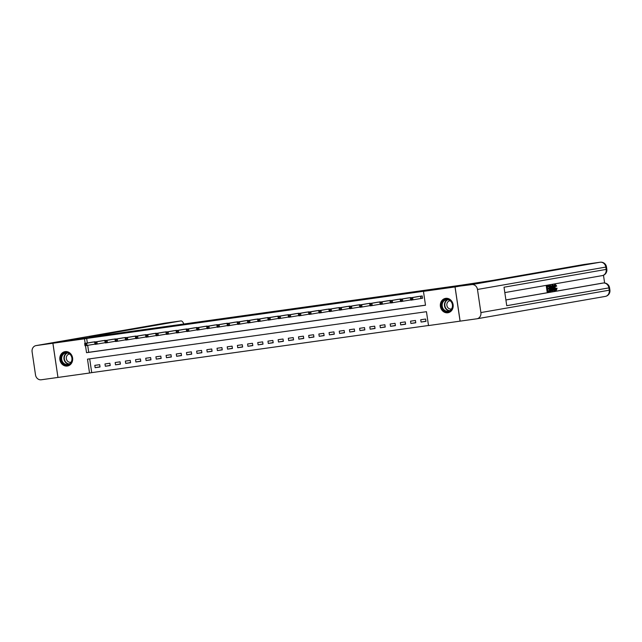 <?xml version="1.0" encoding="UTF-8"?>
<svg xmlns="http://www.w3.org/2000/svg" width="642" height="642" viewBox="0 0 642 642"><rect width="100%" height="100%" fill="white"/><g stroke="black" fill="none" stroke-linecap="round" stroke-linejoin="round"><path stroke-width="0.96" d="M65.171 351.615A7.287 6.42 80.1 0 1 72.578 357.827A7.287 6.42 80.1 0 1 67.49 366.004A7.287 6.42 80.1 0 1 67.298 366.036A7.287 6.42 80.1 0 1 59.899 359.825A7.287 6.42 80.1 0 1 64.986 351.647A7.287 6.42 80.1 0 1 65.171 351.615M445.692 298.345A7.287 6.42 80.1 0 1 453.091 304.557A7.287 6.42 80.1 0 1 448.004 312.734A7.287 6.42 80.1 0 1 447.819 312.766A7.287 6.42 80.1 0 1 440.42 306.555A7.287 6.42 80.1 0 1 445.508 298.378A7.287 6.42 80.1 0 1 445.692 298.345M476.966 318.777A5.609 4.935 -99.9 0 0 480.89 312.566L609.242 290.2A5.609 4.935 80.1 0 1 605.318 296.411L476.966 318.777A5.609 4.935 -99.9 0 1 476.821 318.801L428.503 325.566L426.457 311.699L87.489 359.151L89.535 373.018L57.965 377.44L52.917 343.237L84.487 338.815L85.161 343.39M89.687 358.846L91.718 372.633L428.495 325.494M91.718 372.633L89.535 373.018M425.622 319.05L420.735 319.74L421.072 322.051L425.967 321.361L425.622 319.05M415.438 320.478L410.551 321.161L410.888 323.472L415.775 322.79L415.438 320.478M405.254 321.907L400.359 322.589L400.704 324.9L405.592 324.218L405.254 321.907M395.063 323.327L390.175 324.017L390.521 326.329L395.408 325.638L395.063 323.327M384.879 324.756L379.992 325.438L380.337 327.749L385.224 327.067L384.879 324.756M374.695 326.184L369.808 326.866L370.145 329.177L375.04 328.495L374.695 326.184M364.512 327.605L359.624 328.295L359.961 330.606L364.849 329.916L364.512 327.605M354.328 329.033L349.433 329.715L349.778 332.026L354.665 331.344L354.328 329.033M344.144 330.461L339.249 331.144L339.594 333.455L344.481 332.773L344.144 330.461M333.952 331.882L329.065 332.572L329.41 334.883L334.297 334.193L333.952 331.882M323.769 333.31L318.881 333.992L319.218 336.304L324.114 335.622L323.769 333.31M313.585 334.739L308.698 335.421L309.035 337.732L313.922 337.05L313.585 334.739M303.401 336.167L298.514 336.849L298.851 339.161L303.738 338.47L303.401 336.167M293.217 337.588L288.322 338.27L288.667 340.581L293.555 339.899L293.217 337.588M283.026 339.016L278.138 339.698L278.484 342.009L283.371 341.327L283.026 339.016M272.842 340.445L267.955 341.127L268.3 343.438L273.187 342.756L272.842 340.445M262.658 341.865L257.771 342.555L258.108 344.858L263.003 344.176L262.658 341.865M252.475 343.293L247.587 343.976L247.924 346.287L252.812 345.605L252.475 343.293M242.291 344.722L237.396 345.404L237.741 347.715L242.628 347.033L242.291 344.722M232.099 346.142L227.212 346.832L227.557 349.144L232.444 348.454L232.099 346.142M221.915 347.571L217.028 348.253L217.373 350.564L222.26 349.882L221.915 347.571M211.732 348.999L206.844 349.681L207.181 351.993L212.077 351.31L211.732 348.999M201.548 350.42L196.661 351.11L196.998 353.421L201.885 352.731L201.548 350.42M191.364 351.848L186.477 352.53L186.814 354.841L191.701 354.159L191.364 351.848M181.18 353.277L176.285 353.959L176.63 356.27L181.517 355.588L181.18 353.277M170.989 354.697L166.101 355.387L166.447 357.698L171.334 357.008L170.989 354.697M160.805 356.125L155.918 356.808L156.255 359.119L161.15 358.437L160.805 356.125M150.621 357.554L145.734 358.236L146.071 360.547L150.966 359.865L150.621 357.554M140.438 358.974L135.55 359.664L135.887 361.976L140.775 361.286L140.438 358.974M130.254 360.403L125.359 361.085L125.704 363.396L130.591 362.714L130.254 360.403M120.062 361.831L115.175 362.513L115.52 364.825L120.407 364.142L120.062 361.831M109.878 363.252L104.991 363.942L105.336 366.253L110.223 365.563L109.878 363.252M99.695 364.68L94.807 365.362L95.144 367.673L100.04 366.991L99.695 364.68M85.506 345.717L86.534 352.683L425.502 305.231L423.455 291.364L425.638 290.987L86.67 338.438L87.344 343.013M87.697 345.388L88.716 352.306L425.486 305.159M421.224 298.442L422.548 298.257L422.211 295.946L417.324 296.676M412.06 297.599L407.14 298.105M401.876 299.02L396.957 299.525M391.684 300.448L386.773 300.954M381.5 301.876L376.589 302.382M371.317 303.297L366.405 303.81M361.133 304.725L356.214 305.231M350.949 306.154L346.03 306.659M340.758 307.574L335.846 308.088M330.574 309.003L325.663 309.508M320.39 310.431L315.479 310.937M310.206 311.851L305.287 312.365M300.023 313.28L295.103 313.786M289.839 314.708L284.92 315.214M279.647 316.129L274.736 316.642M269.463 317.557L264.552 318.063M259.28 318.986L254.36 319.491M249.096 320.406L244.177 320.92M238.912 321.835L233.993 322.34M228.721 323.263L223.809 323.769M218.537 324.683L213.625 325.197M208.353 326.112L203.442 326.618M198.169 327.54L193.25 328.046M187.986 328.961L183.066 329.474M177.794 330.389L172.883 330.895M167.61 331.818L162.699 332.323M157.426 333.246L152.515 333.752M147.243 334.667L142.323 335.172M137.059 336.095L132.14 336.601M126.875 337.523L121.956 338.029M116.684 338.944L111.772 339.449M106.5 340.372L101.588 340.878M96.316 341.801L91.405 342.306M52.917 343.237L100.497 335.678L461.301 285.168L492.583 280.418L583.827 264.512A5.609 2.656 -98 0 1 583.867 264.512A5.609 2.656 -98 0 1 583.907 264.504M480.89 312.566L477.479 289.462A5.609 4.935 -99.9 0 0 471.774 284.599L444.553 288.033L465.94 285.04L455.026 286.942L460.073 321.144M86.67 338.438L84.487 338.815M423.455 291.364L455.026 286.942M444.553 288.033L459.832 285.377L444.553 288.033M88.716 352.306L86.534 352.683M425.935 321.201L421.072 322.051M100.016 366.831L95.144 367.673M110.199 365.402L105.336 366.253M120.383 363.974L115.52 364.825M130.567 362.553L125.704 363.396M140.75 361.125L135.887 361.976M150.934 359.697L146.071 360.547M161.126 358.276L156.255 359.119M171.31 356.848L166.447 357.698M181.493 355.419L176.63 356.27M191.677 353.999L186.814 354.841M201.861 352.57L196.998 353.421M212.053 351.142L207.181 351.993M222.236 349.721L217.373 350.564M232.42 348.293L227.557 349.144M242.604 346.865L237.741 347.715M252.787 345.444L247.924 346.287M262.979 344.016L258.108 344.858M273.163 342.587L268.3 343.438M283.347 341.159L278.484 342.009M293.53 339.738L288.667 340.581M303.714 338.31L298.851 339.161M313.898 336.881L309.035 337.732M324.09 335.461L319.218 336.304M334.273 334.033L329.41 334.883M344.457 332.604L339.594 333.455M354.641 331.184L349.778 332.026M364.825 329.755L359.961 330.606M375.016 328.327L370.145 329.177M385.2 326.906L380.337 327.749M395.384 325.478L390.521 326.329M405.567 324.05L400.704 324.9M415.751 322.629L410.888 323.472M422.548 298.233L410.92 300.167L410.583 297.856L418.648 296.443M410.728 298.562L410.583 297.856L412.621 297.567L412.958 299.878L411.683 299.373L411.546 298.442L410.728 298.562L410.864 299.485L411.683 299.373M420.887 296.131L412.621 297.567L411.546 298.442M410.92 300.167L410.864 299.485M410.88 299.894L400.736 301.588L400.399 299.276L408.464 297.872M400.544 299.983L400.399 299.276L402.438 298.995L402.775 301.307L401.491 300.793L401.354 299.87L400.544 299.983L400.68 300.913L401.491 300.793M410.695 297.559L402.438 298.995L401.354 299.87M400.736 301.588L400.68 300.913M398.265 299.3L390.216 300.705L392.246 300.416L392.591 302.727L390.553 303.016L390.216 300.705L390.497 302.334L391.307 302.221L391.171 301.299L390.36 301.411M400.512 298.979L392.246 300.416L391.171 301.299M400.696 301.315L392.591 302.727L391.307 302.221M390.553 303.016L390.497 302.334M388.073 300.729L380.024 302.133L382.062 301.844L382.407 304.156L380.369 304.444L380.024 302.133L380.313 303.762L381.123 303.65L380.987 302.719L380.176 302.839M390.328 300.408L382.062 301.844L380.987 302.719M390.513 302.743L382.407 304.156L381.123 303.65M380.369 304.444L380.313 303.762M377.889 302.149L369.84 303.554L371.878 303.273L372.224 305.584L370.185 305.865L369.84 303.554L370.121 305.191L370.94 305.07L370.803 304.147L369.985 304.26M380.144 301.836L371.878 303.273L370.803 304.147M380.329 304.172L372.224 305.584L370.94 305.07M370.185 305.865L370.121 305.191M449.055 299.71A6.308 5.553 80.1 0 1 452.329 307.951A6.308 5.553 80.1 0 1 445.155 311.282A6.308 5.553 80.1 0 1 441.881 303.04A6.308 5.553 80.1 0 1 449.055 299.71M445.516 310.816A5.842 5.144 -99.9 0 0 448.325 311.209A5.842 5.144 -99.9 0 0 452.466 306.178A5.842 5.144 -99.9 0 0 449.127 300.095A5.842 5.144 -99.9 0 0 446.318 299.702A5.842 5.144 -99.9 0 0 442.178 304.733A5.842 5.144 -99.9 0 0 445.516 310.816M450.194 300.761A4.157 3.659 -99.9 0 0 449.793 300.801A4.157 3.659 -99.9 0 0 446.848 304.388A4.157 3.659 -99.9 0 0 449.223 308.714A4.157 3.659 -99.9 0 0 451.222 308.995A4.157 3.659 -99.9 0 0 451.607 308.906M446.423 298.289A7.239 6.372 -99.9 0 0 445.861 298.361A7.239 6.372 -99.9 0 0 440.725 304.597A7.239 6.372 -99.9 0 0 444.866 312.14A7.239 6.372 -99.9 0 0 448.349 312.63A7.239 6.372 -99.9 0 0 448.902 312.502M70.13 363.781A6.308 5.553 80.1 0 1 62.282 362.553A6.308 5.553 80.1 0 1 63.036 353.75A6.308 5.553 80.1 0 1 70.885 354.978A6.308 5.553 80.1 0 1 70.13 363.781M63.518 354.079A5.842 5.144 -99.9 0 0 62.138 360.989A5.842 5.144 -99.9 0 0 67.803 364.479A5.842 5.144 -99.9 0 0 70.09 363.372A5.842 5.144 -99.9 0 0 71.471 356.462A5.842 5.144 -99.9 0 0 65.797 352.972A5.842 5.144 -99.9 0 0 63.518 354.079M69.673 354.031A4.157 3.659 -99.9 0 0 69.28 354.079A4.157 3.659 -99.9 0 0 67.651 354.865A4.157 3.659 -99.9 0 0 66.672 359.785A4.157 3.659 -99.9 0 0 70.7 362.265A4.157 3.659 -99.9 0 0 71.093 362.176M65.901 351.559A7.239 6.372 -99.9 0 0 65.34 351.631A7.239 6.372 -99.9 0 0 62.515 353.004A7.239 6.372 -99.9 0 0 60.797 361.574A7.239 6.372 -99.9 0 0 67.827 365.9A7.239 6.372 -99.9 0 0 68.381 365.771M555.531 289.767L556.06 288.25L557.104 288.274L556.309 290.304L554.76 289.959M554.046 287.881L554.014 287.72C553.781 286.019 554.046 285.008 554.808 284.711L555.466 284.623L556.71 286.051L555.715 286.38L554.889 285.353M552.441 290.906L552.666 285.176L553.083 285.104L554.937 290.473L553.998 288.884L552.882 289.077L552.834 290.842L551.807 290.609M551.903 288.041L552.016 285.273L553.083 285.104M554.552 290.537L553.894 290.633L553.356 288.996M549.038 288.218L549.135 288.86L547.754 289.101L548.035 291.019L549.584 290.746L549.68 291.388L547.762 291.725L547.112 291.813L546.294 286.268L548.79 285.851L548.886 286.493L547.409 286.749L547.658 288.459L549.038 288.218L547.658 288.435M548.035 290.995L549.584 290.746M505.896 299.942L601.971 283.202A5.609 2.656 -98 0 1 602.011 283.194A5.609 2.656 -98 0 1 602.052 283.186M604.628 283.002L603.48 275.249M549.44 290.77L548.806 286.509M549.359 285.754L551.173 285.931L551.919 288.122C552.184 289.895 551.919 290.898 551.117 291.139L550.186 291.299L549.359 285.754L550.732 285.602M471.774 284.599L600.126 262.233A5.609 4.935 80.1 0 1 605.831 267.096L606.168 269.407L504.018 287.207L506.747 305.696L608.905 287.889L609.242 290.2L609.9 290.072L609.555 287.76L608.905 287.889A5.609 4.935 80.1 0 0 603.191 283.034L601.971 283.202M460.121 321.136L455.066 286.942M547.762 291.725L546.944 286.18L546.294 286.268M546.944 286.18L548.79 285.851M550.459 290.593L551.558 289.999L551.55 288.178L550.354 286.236L549.825 286.332L550.459 290.593M550.346 290.593L550.908 290.096L550.154 286.364L550.812 286.276L550.354 286.236M550.186 291.299L549.672 291.372M550.996 290.505L550.451 290.577M551.558 289.999L550.908 290.096M551.55 288.178L550.892 288.266M550.154 286.364L549.704 286.332M552.939 286.838L552.898 288.418L553.789 288.266L552.971 285.786L552.939 286.838M552.666 285.176L552.016 285.273M552.898 288.394L552.914 287.688M553.789 288.266L553.139 288.354M556.365 286.284L555.539 285.265L555.041 287.568L556.181 289.67L556.71 288.154M555.643 290.401L556.293 290.312C555.482 290.296 554.937 289.406 554.672 287.632L554.014 287.72M554.672 287.632C554.439 285.923 554.696 284.92 555.466 284.623M52.877 343.245L100.497 335.678L89.575 336.833L180.819 320.936L164.521 323.215L36.169 345.581L52.877 343.245L57.965 377.44M36.169 345.581A5.609 4.935 -99.9 0 0 36.024 345.605A5.609 4.935 -99.9 0 0 32.1 351.816L35.511 374.92A5.609 4.935 -99.9 0 0 41.216 379.783L57.924 377.44M183.773 324.017A5.609 2.656 82 0 0 180.859 320.928A5.609 2.656 82 0 0 180.819 320.936M367.705 303.578L359.656 304.982L361.695 304.693L362.032 307.004L360.002 307.293L359.656 304.982L359.937 306.611L360.756 306.499L360.619 305.576L359.801 305.688M369.961 303.257L361.695 304.693L360.619 305.576M370.145 305.592L362.032 307.004L360.756 306.499M360.002 307.293L359.937 306.611M359.961 307.02L349.81 308.722L349.473 306.411L357.538 304.998M349.617 307.117L349.473 306.411L351.511 306.122L351.848 308.433L350.572 307.927L350.436 307.004L349.617 307.117L349.754 308.04L350.572 307.927M359.769 304.685L351.511 306.122L350.436 307.004M349.81 308.722L349.754 308.04M349.77 308.449L339.626 310.142L339.289 307.831L347.346 306.427M339.433 308.537L339.289 307.831L341.319 307.55L341.664 309.861L340.38 309.348L340.244 308.425L339.433 308.537L339.57 309.468L340.38 309.348M349.585 306.114L341.319 307.55L340.244 308.425M339.626 310.142L339.57 309.468M337.154 307.855L329.097 309.259L331.136 308.971L331.481 311.282L329.442 311.571L329.097 309.259L329.386 310.888L330.197 310.776L330.06 309.853L329.25 309.966M339.401 307.534L331.136 308.971L330.06 309.853M339.586 309.877L331.481 311.282L330.197 310.776M329.442 311.571L329.386 310.888M326.963 309.284L318.913 310.688L320.952 310.399L321.297 312.71L319.259 312.999L318.913 310.688L319.194 312.317L320.013 312.205L319.877 311.282L319.058 311.394M329.218 308.962L320.952 310.399L319.877 311.282M329.402 311.298L321.297 312.71L320.013 312.205M319.259 312.999L319.194 312.317M316.779 310.704L308.73 312.108L310.768 311.827L311.105 314.139L309.075 314.42L308.73 312.108L309.011 313.745L309.829 313.625L309.693 312.702L308.874 312.815M319.034 310.391L310.768 311.827L309.693 312.702M319.218 312.726L311.105 314.139L309.829 313.625M309.075 314.42L309.011 313.745M306.595 312.132L298.546 313.537L300.584 313.256L300.921 315.559L298.883 315.848L298.546 313.537L298.827 315.166L299.645 315.053L299.509 314.131L298.69 314.243M308.85 311.811L300.584 313.256L299.509 314.131M309.035 314.155L300.921 315.559L299.645 315.053M298.883 315.848L298.827 315.166M298.843 315.575L288.699 317.276L288.362 314.965L296.427 313.553M288.507 315.671L288.362 314.965L290.401 314.676L290.738 316.988L289.454 316.482L289.317 315.559L288.507 315.671L288.643 316.594L289.454 316.482M298.658 313.24L290.401 314.676L289.317 315.559M288.699 317.276L288.643 316.594M288.659 317.004L278.516 318.697L278.179 316.386L286.236 314.981M278.323 317.092L278.179 316.386L280.209 316.105L280.554 318.416L279.27 317.902L279.134 316.979L278.323 317.092L278.459 318.023L279.27 317.902M288.475 314.668L280.209 316.105L279.134 316.979M278.516 318.697L278.459 318.023M278.476 318.432L268.332 320.125L267.987 317.814L276.052 316.41M268.139 318.52L267.987 317.814L270.025 317.533L270.37 319.844L269.086 319.331L268.95 318.408L268.139 318.52L268.276 319.443L269.086 319.331M278.291 316.097L270.025 317.533L268.95 318.408M268.332 320.125L268.276 319.443M265.852 317.838L257.803 319.243L259.841 318.954L260.187 321.265L258.148 321.554L257.803 319.243L258.084 320.872L258.903 320.759L258.766 319.836L257.948 319.949M268.107 317.517L259.841 318.954L258.766 319.836M268.292 319.852L260.187 321.265L258.903 320.759M258.148 321.554L258.084 320.872M255.668 319.259L247.619 320.663L249.658 320.382L249.995 322.693L247.964 322.974L247.619 320.663L247.9 322.3L248.719 322.18L248.582 321.257L247.764 321.377M257.923 318.946L249.658 320.382L248.582 321.257M258.108 321.281L249.995 322.693L248.719 322.18M247.964 322.974L247.9 322.3M245.485 320.687L237.436 322.091L239.474 321.811L239.811 324.122L237.773 324.403L237.436 322.091L237.717 323.72L238.535 323.608L238.399 322.685L237.58 322.798M247.732 320.374L239.474 321.811L238.399 322.685M247.924 322.709L239.811 324.122L238.535 323.608M237.773 324.403L237.717 323.72M235.301 322.115L227.252 323.52L229.282 323.231L229.627 325.542L227.589 325.831L227.252 323.52L227.533 325.149L228.343 325.037L228.207 324.114L227.396 324.226M237.548 321.794L229.282 323.231L228.207 324.114M237.733 324.13L229.627 325.542L228.343 325.037M227.589 325.831L227.533 325.149M227.549 325.558L217.405 327.251L217.06 324.94L225.125 323.536M217.213 325.654L217.06 324.94L219.099 324.659L219.444 326.971L218.16 326.465L218.023 325.534L217.213 325.654L217.349 326.577L218.16 326.465M227.364 323.223L219.099 324.659L218.023 325.534M217.405 327.251L217.349 326.577M217.365 326.987L207.222 328.68L206.876 326.369L214.942 324.964M207.021 327.075L206.876 326.369L208.915 326.088L209.26 328.399L207.976 327.885L207.839 326.963L207.021 327.075L207.157 327.998L207.976 327.885M217.181 324.651L208.915 326.088L207.839 326.963M207.222 328.68L207.157 327.998M204.742 326.393L196.693 327.797L198.731 327.508L199.068 329.819L197.038 330.108L196.693 327.797L196.974 329.426L197.792 329.314L197.656 328.391L196.837 328.503M206.997 326.072L198.731 327.508L197.656 328.391M207.181 328.407L199.068 329.819L197.792 329.314M197.038 330.108L196.974 329.426M194.558 327.813L186.509 329.226L188.547 328.937L188.884 331.248L186.846 331.529L186.509 329.226L186.79 330.855L187.608 330.742L187.472 329.811L186.653 329.932M196.813 327.5L188.547 328.937L187.472 329.811M196.998 329.836L188.884 331.248L187.608 330.742M186.846 331.529L186.79 330.855M184.374 329.242L176.325 330.646L178.364 330.365L178.701 332.676L176.662 332.957L176.325 330.646L176.606 332.275L177.417 332.163L177.28 331.24L176.47 331.352M186.621 328.929L178.364 330.365L177.28 331.24M186.806 331.264L178.701 332.676L177.417 332.163M176.662 332.957L176.606 332.275M174.191 330.67L166.142 332.075L168.172 331.786L168.517 334.097L166.479 334.386L166.142 332.075L166.422 333.704L167.233 333.591L167.097 332.668L166.286 332.781M176.438 330.349L168.172 331.786L167.097 332.668M176.622 332.684L168.517 334.097L167.233 333.591M166.479 334.386L166.422 333.704M166.439 334.113L156.295 335.814L155.95 333.503L164.015 332.091M156.102 334.209L155.95 333.503L157.988 333.214L158.333 335.525L157.049 335.02L156.913 334.089L156.102 334.209L156.239 335.132L157.049 335.02M166.254 331.778L157.988 333.214L156.913 334.089M156.295 335.814L156.239 335.132M156.255 335.541L146.111 337.235L145.766 334.923L153.831 333.519M145.911 335.63L145.766 334.923L147.804 334.642L148.142 336.954L146.866 336.44L146.729 335.517L145.911 335.63L146.047 336.552L146.866 336.44M156.07 333.206L147.804 334.642L146.729 335.517M146.111 337.235L146.047 336.552M146.071 336.962L135.919 338.663L135.582 336.352L143.648 334.939M135.727 337.058L135.582 336.352L137.621 336.063L137.958 338.374L136.682 337.869L136.545 336.946L135.727 337.058L135.863 337.981L136.682 337.869M145.886 334.626L137.621 336.063L136.545 336.946M135.919 338.663L135.863 337.981M133.448 336.376L125.399 337.78L127.437 337.491L127.774 339.803L125.736 340.091L125.399 337.78L125.68 339.409L126.49 339.297L126.354 338.366L125.543 338.486M135.695 336.055L127.437 337.491L126.354 338.366M135.879 338.39L127.774 339.803L126.49 339.297M125.736 340.091L125.68 339.409M123.264 337.796L115.215 339.201L117.245 338.92L117.59 341.231L115.552 341.512L115.215 339.201L115.496 340.83L116.306 340.717L116.17 339.795L115.359 339.907M125.511 337.483L117.245 338.92L116.17 339.795M125.696 339.819L117.59 341.231L116.306 340.717M115.552 341.512L115.496 340.83M113.072 339.225L105.023 340.629L107.062 340.34L107.407 342.651L105.368 342.94L105.023 340.629L105.312 342.258L106.123 342.146L105.986 341.223L105.176 341.335M115.327 338.904L107.062 340.34L105.986 341.223M115.512 341.239L107.407 342.651L106.123 342.146M105.368 342.94L105.312 342.258M105.328 342.668L95.185 344.369L94.839 342.058L102.905 340.645M94.984 342.764L94.839 342.058L96.878 341.769L97.223 344.08L95.939 343.574L95.802 342.643L94.984 342.764L95.12 343.687L95.939 343.574M105.144 340.332L96.878 341.769L95.802 342.643M95.185 344.369L95.12 343.687M95.144 344.096L85.001 345.789L84.656 343.478L92.721 342.074M84.8 344.184L84.656 343.478L86.694 343.197L87.031 345.508L85.755 344.995L85.619 344.072L84.8 344.184L84.937 345.115L85.755 344.995M94.96 341.761L86.694 343.197L85.619 344.072M85.001 345.789L84.937 345.115M420.791 296.147L421.128 298.458M420.566 296.187L420.903 298.49M410.382 297.607L410.719 299.918M400.199 299.036L400.536 301.347M390.007 300.464L390.352 302.775M379.823 301.884L380.168 304.196M449.44 310.864A5.842 5.144 80.1 0 1 447.787 310.423A5.842 5.144 80.1 0 1 444.433 304.998A5.842 5.144 80.1 0 1 447.482 299.653M447.947 299.718A5.65 4.976 -99.9 0 0 444.818 304.854A5.65 4.976 -99.9 0 0 448.068 310.206A5.65 4.976 -99.9 0 0 449.849 310.648M68.919 364.134A5.842 5.144 80.1 0 1 64.192 359.977A5.842 5.144 80.1 0 1 65.789 353.686A5.842 5.144 80.1 0 1 66.961 352.923M67.426 352.988A5.65 4.976 -99.9 0 0 66.118 353.798A5.65 4.976 -99.9 0 0 64.601 359.985A5.65 4.976 -99.9 0 0 69.336 363.918M504.813 292.591L602.244 275.611A5.609 4.935 80.1 0 0 606.168 269.407L606.826 269.271L606.489 266.96L477.479 289.462M600.238 262.217A5.609 2.656 82 0 0 600.166 262.225A5.609 2.656 82 0 0 600.126 262.233L583.827 264.512M505.904 299.983L603.191 283.034A5.609 2.656 82 0 1 603.231 283.026L602.011 283.194M606.826 269.271A5.609 5.609 0 0 1 602.244 275.611A5.609 4.935 80.1 0 1 602.1 275.635M609.9 290.072A5.609 5.609 0 0 1 605.318 296.411A5.609 4.935 80.1 0 1 605.173 296.435M603.311 283.018A5.609 2.656 82 0 0 603.231 283.026A5.609 5.609 0 0 1 609.555 287.76M369.64 303.313L369.977 305.624M359.456 304.741L359.793 307.053M349.272 306.162L349.609 308.473M339.08 307.59L339.425 309.901M328.897 309.019L329.242 311.33M318.713 310.439L319.058 312.75M308.529 311.868L308.866 314.179M298.345 313.296L298.682 315.607M288.154 314.716L288.499 317.028M277.97 316.145L278.315 318.456M267.786 317.573L268.131 319.885M257.603 318.994L257.94 321.305M247.419 320.422L247.756 322.733M237.235 321.851L237.572 324.162M227.043 323.271L227.388 325.582M216.86 324.7L217.205 327.011M206.676 326.128L207.021 328.439M196.492 327.548L196.829 329.86M186.308 328.977L186.645 331.288M176.117 330.405L176.462 332.716M165.933 331.826L166.278 334.137M155.749 333.254L156.094 335.565M145.565 334.683L145.903 336.994M135.382 336.111L135.719 338.414M125.198 337.531L125.535 339.843M115.006 338.96L115.351 341.271M104.823 340.388L105.168 342.692M94.639 341.809L94.976 344.12M606.489 266.96A5.609 5.609 0 0 0 600.166 262.225L583.867 264.512M549.672 285.682L550.322 285.586M180.859 320.928L164.561 323.207A5.609 5.609 0 0 0 164.376 323.239L36.024 345.605"/></g></svg>
